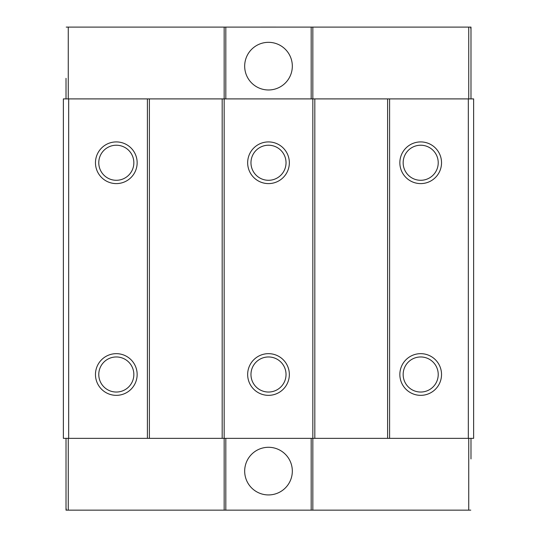 <?xml version="1.0" encoding="UTF-8"?>
<svg xmlns="http://www.w3.org/2000/svg" width="537" height="537" viewBox="0 0 537 537"><rect width="100%" height="100%" fill="white"/><g stroke="black" fill="none" stroke-linecap="round" stroke-linejoin="round"><path stroke-width="0.81" d="M268.5 145.225A17.533 17.533 0 0 1 286.033 162.758A17.533 17.533 0 0 1 268.5 180.291A17.533 17.533 0 0 1 250.967 162.758A17.533 17.533 0 0 1 268.5 145.225M268.5 356.964A17.533 17.533 0 0 1 286.033 374.504A17.533 17.533 0 0 1 268.5 392.037A17.533 17.533 0 0 1 250.967 374.504A17.533 17.533 0 0 1 268.5 356.964M420.693 141.916A20.842 20.842 0 0 1 441.535 162.758A20.842 20.842 0 0 1 420.693 183.6A20.842 20.842 0 0 1 399.85 162.758A20.842 20.842 0 0 1 420.693 141.916M420.693 180.291A17.533 17.533 0 0 0 438.226 162.758A17.533 17.533 0 0 0 420.693 145.225A17.533 17.533 0 0 0 403.153 162.758A17.533 17.533 0 0 0 420.693 180.291M420.693 353.661A20.842 20.842 0 0 1 441.535 374.504A20.842 20.842 0 0 1 420.693 395.346A20.842 20.842 0 0 1 399.85 374.504A20.842 20.842 0 0 1 420.693 353.661M420.693 392.037A17.533 17.533 0 0 0 438.226 374.504A17.533 17.533 0 0 0 420.693 356.964A17.533 17.533 0 0 0 403.153 374.504A17.533 17.533 0 0 0 420.693 392.037M268.5 141.916A20.842 20.842 0 0 1 289.342 162.758A20.842 20.842 0 0 1 268.5 183.6A20.842 20.842 0 0 1 247.658 162.758A20.842 20.842 0 0 1 268.5 141.916M268.5 353.661A20.842 20.842 0 0 1 289.342 374.504A20.842 20.842 0 0 1 268.5 395.346A20.842 20.842 0 0 1 247.658 374.504A20.842 20.842 0 0 1 268.5 353.661M116.307 141.916A20.842 20.842 0 0 1 137.15 162.758A20.842 20.842 0 0 1 116.307 183.6A20.842 20.842 0 0 1 95.465 162.758A20.842 20.842 0 0 1 116.307 141.916M116.307 180.291A17.533 17.533 0 0 0 133.847 162.758A17.533 17.533 0 0 0 116.307 145.225A17.533 17.533 0 0 0 98.774 162.758A17.533 17.533 0 0 0 116.307 180.291M116.307 353.661A20.842 20.842 0 0 1 137.15 374.504A20.842 20.842 0 0 1 116.307 395.346A20.842 20.842 0 0 1 95.465 374.504A20.842 20.842 0 0 1 116.307 353.661M116.307 392.037A17.533 17.533 0 0 0 133.847 374.504A17.533 17.533 0 0 0 116.307 356.964A17.533 17.533 0 0 0 98.774 374.504A17.533 17.533 0 0 0 116.307 392.037M147.406 98.902L63.373 98.902L63.373 438.353L147.406 438.353L147.406 98.902L473.627 98.902L473.627 438.353L468.331 438.353L468.331 98.902M389.594 98.902L389.594 438.353L468.331 438.353M389.594 438.353L312.836 438.353L312.836 27.112L468.741 27.112L468.741 98.902M68.259 98.902L68.259 27.112L224.164 27.112L224.164 438.353L312.836 438.353L312.836 510.15L311.178 510.15L311.178 438.353M225.822 438.353L225.822 510.15L224.164 510.15L224.164 438.353L147.406 438.353M314.816 438.353L314.816 98.902M387.607 98.902L387.607 438.353M149.393 438.353L149.393 98.902M222.184 98.902L222.184 438.353M68.669 98.902L68.669 438.353M66.017 78.321L66.017 98.902M268.5 42.329A23.823 23.823 0 0 1 292.323 66.152A23.823 23.823 0 0 1 268.5 89.974A23.823 23.823 0 0 1 244.677 66.152A23.823 23.823 0 0 1 268.5 42.329M468.741 27.112L470.983 27.112L470.983 78.321M470.983 28.434L470.983 98.902M311.178 98.902L311.178 27.112L225.822 27.112L225.822 98.902M224.164 27.112L225.822 27.112M66.232 27.112L68.259 27.112M311.178 27.112L312.836 27.112M470.768 28.434L470.768 27.112M470.983 458.94L470.983 438.353M268.5 494.933A23.823 23.823 0 0 1 244.677 471.11A23.823 23.823 0 0 1 268.5 447.287A23.823 23.823 0 0 1 292.323 471.11A23.823 23.823 0 0 1 268.5 494.933M468.741 438.353L468.741 510.15L312.836 510.15M224.164 510.15L66.017 510.15L66.017 458.94M66.017 508.828L66.017 438.353M68.259 510.15L68.259 438.353M225.822 510.15L311.178 510.15M470.768 510.15L468.741 510.15M66.232 508.828L66.232 510.15M261.069 27.092L275.931 27.092M274.232 27.112L262.768 27.112"/></g></svg>
